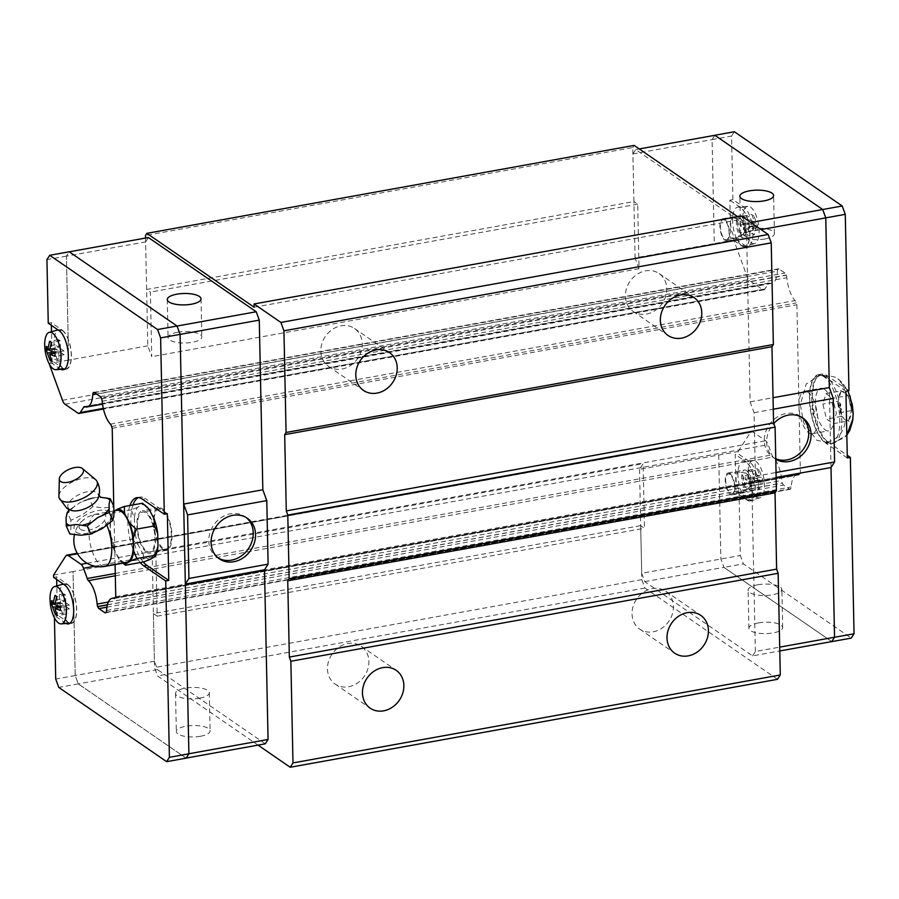 <?xml version="1.0" encoding="UTF-8"?>
<svg xmlns="http://www.w3.org/2000/svg" width="899" height="899" viewBox="0 0 899 899"><rect width="100%" height="100%" fill="white"/><g stroke="black" fill="none" stroke-linecap="round" stroke-linejoin="round"><path stroke-width="0.67" stroke-dasharray="4.5 3.37" d="M98.227 497.956A16.564 7.709 -24.2 0 0 98.362 494.428A16.564 7.709 -24.2 0 0 96.89 492.674A16.564 7.709 -24.2 0 0 77.898 495.147A16.564 7.709 -24.2 0 0 68.155 508.036A16.564 7.709 -24.2 0 0 69.538 509.576A16.564 7.709 -24.2 0 0 70.886 510.272M341.968 369.028A22.969 19.564 124.5 0 0 361.128 351.34A22.969 19.564 124.5 0 0 354.543 328.506A22.969 19.564 124.5 0 0 341.069 325.82A22.969 19.564 124.5 0 0 321.921 343.508A22.969 19.564 124.5 0 0 328.495 366.331A22.969 19.564 124.5 0 0 341.968 369.028M646.538 314.066A22.969 19.564 124.5 0 0 665.687 296.378A22.969 19.564 124.5 0 0 659.102 273.543A22.969 19.564 124.5 0 0 645.628 270.846A22.969 19.564 124.5 0 0 626.479 288.545A22.969 19.564 124.5 0 0 633.065 311.369A22.969 19.564 124.5 0 0 646.538 314.066M348.632 686.757A22.969 19.564 124.5 0 0 367.781 669.07A22.969 19.564 124.5 0 0 361.196 646.246A22.969 19.564 124.5 0 0 347.722 643.549A22.969 19.564 124.5 0 0 328.573 661.237A22.969 19.564 124.5 0 0 335.158 684.072A22.969 19.564 124.5 0 0 348.632 686.757M653.191 631.795A22.969 19.564 124.5 0 0 672.34 614.107A22.969 19.564 124.5 0 0 665.754 591.272A22.969 19.564 124.5 0 0 652.281 588.587A22.969 19.564 124.5 0 0 633.132 606.274A22.969 19.564 124.5 0 0 639.717 629.109A22.969 19.564 124.5 0 0 653.191 631.795M218.221 558.009A24.655 20.992 -55.5 0 1 217.041 557.256A24.655 20.992 -55.5 0 1 209.973 532.747A24.655 20.992 -55.5 0 1 230.526 513.756A24.655 20.992 -55.5 0 1 245 516.644A24.655 20.992 -55.5 0 1 246.124 517.487M199.702 698.175A16.89 5.709 -1.2 0 0 209.298 692.803A16.89 5.709 -1.2 0 0 185.127 688.14A16.89 5.709 -1.2 0 0 175.53 693.511A16.89 5.709 -1.2 0 0 199.702 698.175M200.499 736.27A16.89 5.709 -1.2 0 0 210.096 730.898A16.89 5.709 -1.2 0 0 185.924 726.235A16.89 5.709 -1.2 0 0 176.328 731.606A16.89 5.709 -1.2 0 0 200.499 736.27M177.676 332.27A16.89 5.709 178.8 0 1 201.837 336.934A16.89 5.709 178.8 0 1 192.251 342.305A16.89 5.709 178.8 0 1 168.079 337.642A16.89 5.709 178.8 0 1 177.676 332.27M67.56 584.665A19.924 7.979 79.8 0 1 76.37 606.083A19.924 7.979 79.8 0 1 71.19 623.063A19.924 7.979 79.8 0 1 68.346 622.164A19.924 7.979 79.8 0 1 59.626 601.498A19.924 7.979 79.8 0 1 64.121 583.878A19.924 7.979 79.8 0 1 67.56 584.665M62.245 330.484A19.924 7.979 79.8 0 1 71.043 351.891A19.924 7.979 79.8 0 1 65.874 368.871A19.924 7.979 79.8 0 1 63.031 367.972A19.924 7.979 79.8 0 1 54.3 347.306A19.924 7.979 79.8 0 1 58.795 329.686A19.924 7.979 79.8 0 1 62.245 330.484M95.687 479.706A20.666 9.619 -24.2 0 0 95.215 479.347A20.666 9.619 -24.2 0 0 73.684 481.358A20.666 9.619 -24.2 0 0 58.907 496.27M68.852 510.722L71.133 508.755A24.498 11.406 -24.2 0 0 68.863 511.082M71.133 508.755L80.258 502.485L92.945 497.788A24.498 11.406 -24.2 0 0 84.641 500.406M92.945 497.788L100.519 497.237M80.528 529.365A14.092 6.563 -24.2 0 0 92.912 528.96A14.092 6.563 -24.2 0 0 104.419 520.577C106.104 517.622 106.172 515.599 104.61 514.486L95.272 514.284A14.092 6.563 -24.2 0 0 82.899 520.319A14.092 6.563 -24.2 0 0 80.528 529.365M117.117 510.329A26.498 10.608 -100.2 0 0 110.689 533.354A26.498 10.608 -100.2 0 0 122.343 561.336A26.498 10.608 -100.2 0 0 126.534 562.482M123.41 563.538L119.016 559.257A27.824 11.136 -100.2 0 0 121.489 561.909A27.824 11.136 -100.2 0 0 122.376 562.583A27.824 11.136 -100.2 0 0 123.185 563.089M150.054 559.459A27.824 11.136 79.8 0 1 146.739 558.189A27.824 11.136 79.8 0 1 143.379 554.863L143.761 561.909M142.536 503.204L142.323 504.564A27.824 11.136 79.8 0 1 145.638 505.834A27.824 11.136 79.8 0 1 146.526 506.508M775.758 458.76A24.655 20.992 -55.5 0 1 772.556 457.007A24.655 20.992 -55.5 0 1 765.487 432.498A24.655 20.992 -55.5 0 1 786.052 413.506A24.655 20.992 -55.5 0 1 800.515 416.394A24.655 20.992 -55.5 0 1 801.638 417.237M775.758 459.175A24.655 20.992 -55.5 0 1 774.871 458.602A24.655 20.992 -55.5 0 1 773.781 423.553M764.824 238.977A16.89 5.709 178.8 0 1 740.652 234.313A16.89 5.709 178.8 0 1 750.249 228.942A16.89 5.709 178.8 0 1 774.421 233.605A16.89 5.709 178.8 0 1 764.824 238.977M758.498 622.895A16.89 5.709 -1.2 0 0 748.901 628.266A16.89 5.709 -1.2 0 0 773.073 632.93A16.89 5.709 -1.2 0 0 782.669 627.558A16.89 5.709 -1.2 0 0 758.498 622.895M757.7 584.799A16.89 5.709 -1.2 0 0 748.103 590.171A16.89 5.709 -1.2 0 0 772.275 594.835A16.89 5.709 -1.2 0 0 781.872 589.463A16.89 5.709 -1.2 0 0 757.7 584.799M826.069 376.456A34.78 13.923 -100.2 0 0 820.585 374.962A34.78 13.923 -100.2 0 0 812.145 405.179A34.78 13.923 -100.2 0 0 827.44 441.915A34.78 13.923 -100.2 0 0 832.935 443.421A34.78 13.923 -100.2 0 0 841.374 413.192A34.78 13.923 -100.2 0 0 826.069 376.456A20.059 17.081 -55.5 0 1 837.846 378.816A20.059 17.081 -55.5 0 1 844.554 392.065A14.721 5.888 -100.2 0 0 842.06 391.47L847.116 394.953A14.721 5.888 -100.2 0 0 844.554 392.065M824.068 376.827A34.78 13.923 -100.2 0 0 818.573 375.321A34.78 13.923 -100.2 0 0 810.134 405.55A34.78 13.923 -100.2 0 0 825.439 442.274A34.78 13.923 -100.2 0 0 830.923 443.78A34.78 13.923 -100.2 0 0 839.363 413.551A34.78 13.923 -100.2 0 0 824.068 376.827M845.139 419.777A14.721 5.888 -100.2 0 0 847.645 420.372L842.588 416.889A14.721 5.888 -100.2 0 0 845.139 419.777A20.059 17.081 -55.5 0 1 827.44 441.915M847.105 420.002L849.117 421.44M833.249 423.699L848.465 420.957L851.567 410.562L847.937 395.538L832.721 398.279L836.351 413.304L833.249 423.699L826.518 419.058L822.888 404.033L825.99 393.638L832.721 398.279M848.577 396.021L846.566 394.582M741.585 245.517A19.924 7.979 -100.2 0 0 745.035 246.304A19.924 7.979 -100.2 0 0 749.53 228.683A19.924 7.979 -100.2 0 0 740.798 208.017A19.924 7.979 -100.2 0 0 737.955 207.118A19.924 7.979 -100.2 0 0 732.786 224.098A19.924 7.979 -100.2 0 0 741.585 245.517M751.317 242.865A18.98 7.597 -100.2 0 0 754.598 243.618A18.98 7.597 -100.2 0 0 758.88 226.84A18.98 7.597 -100.2 0 0 750.564 207.152A18.98 7.597 -100.2 0 0 747.856 206.287A18.98 7.597 -100.2 0 0 742.934 222.469A18.98 7.597 -100.2 0 0 751.317 242.865M743.563 235.145L752.485 233.538L754.239 234.74L755.992 226.773L757.576 229.526L757.497 225.705L753.834 215.681L752.081 214.468L754.16 221.75L748.743 219.693L748.822 223.503L754.239 225.57L743.406 227.526L743.563 235.145L745.316 236.347L745.159 228.728L748.653 231.133L748.575 227.323L745.069 224.907L744.911 217.288L743.17 216.086L743.327 223.705L739.832 221.3L739.911 225.11L743.406 227.526M746.912 499.698A19.924 7.979 -100.2 0 0 750.35 500.496A19.924 7.979 -100.2 0 0 754.845 482.875A19.924 7.979 -100.2 0 0 746.125 462.21A19.924 7.979 -100.2 0 0 743.282 461.311A19.924 7.979 -100.2 0 0 738.113 478.29A19.924 7.979 -100.2 0 0 746.912 499.698M756.643 497.057A18.98 7.597 -100.2 0 0 759.913 497.81A18.98 7.597 -100.2 0 0 764.206 481.021A18.98 7.597 -100.2 0 0 755.89 461.333A18.98 7.597 -100.2 0 0 753.182 460.479A18.98 7.597 -100.2 0 0 748.249 476.661A18.98 7.597 -100.2 0 0 756.643 497.057M748.889 489.337L757.812 487.73L759.554 488.932L761.318 480.954L762.891 483.707L762.813 479.897L759.161 469.862L757.408 468.66L759.486 475.942L754.07 473.874L754.149 477.695L759.565 479.751L748.732 481.707L748.889 489.337L750.643 490.539L750.474 482.909L753.98 485.325L753.901 481.504L750.395 479.1L750.238 471.469L748.485 470.267L748.653 477.897L745.147 475.492L745.226 479.302L748.732 481.707M639.526 469.323L640.706 525.645L644.482 528.252L643.122 463.693L639.526 469.323L718.706 455.029L720.886 558.987L723.931 567.348L831.766 641.583L723.92 567.37L743.406 563.853L851.263 638.11M718.706 455.029L720.874 559.009L723.92 567.37M714.885 135.288L712.098 139.637L714.278 243.595L635.087 257.889L639.043 268.711L637.683 204.152L633.907 201.556L635.087 257.889M714.84 135.3L712.087 139.592L714.267 243.55L733.753 240.033L733.708 237.752L744.642 245.281A20.261 8.113 -100.2 0 0 747.833 246.157A20.261 8.113 -100.2 0 0 752.755 228.548A20.261 8.113 -100.2 0 0 743.844 207.152L732.91 199.623L729.864 200.174L730.662 238.302L733.708 237.752M745.147 475.492L754.07 473.874M745.226 479.302L754.149 477.695M753.98 485.325L762.891 483.707M753.901 481.504L762.813 479.897M750.474 482.909L761.318 480.954M761.239 477.144L750.395 479.1M748.653 477.897L759.486 475.942M759.565 479.751L757.812 487.73M750.238 471.469L759.161 469.862M748.485 470.267L757.408 468.66M750.643 490.539L759.554 488.932M739.832 221.3L748.743 219.693M739.911 225.11L748.822 223.503M748.653 231.133L757.576 229.526M748.575 227.323L757.497 225.705M745.159 228.728L755.992 226.773M755.913 222.952L745.069 224.907M743.327 223.705L754.16 221.75M754.239 225.57L752.485 233.538M744.911 217.288L753.834 215.681M743.17 216.086L752.081 214.468M745.316 236.347L754.239 234.74M749.159 461.344L738.236 453.815L735.191 454.366L735.989 492.495L739.034 491.944L749.968 499.473A20.261 8.113 -100.2 0 0 753.16 500.35A20.261 8.113 -100.2 0 0 758.082 482.741A20.261 8.113 -100.2 0 0 749.159 461.344L746.114 461.895L735.191 454.366M749.968 499.473L746.923 500.024L735.989 492.495M744.642 245.281L741.596 245.832L730.662 238.302M741.596 245.832A20.261 8.113 -100.2 0 0 744.788 246.708A20.261 8.113 -100.2 0 0 749.71 229.099A20.261 8.113 -100.2 0 0 740.798 207.703L729.864 200.174M712.087 139.592L731.572 136.075L732.91 199.623M746.923 500.024A20.261 8.113 -100.2 0 0 750.114 500.889A20.261 8.113 -100.2 0 0 755.036 483.291A20.261 8.113 -100.2 0 0 746.114 461.895M825.99 393.638L841.206 390.896L838.509 399.999L838.104 401.291L822.888 404.033M838.104 401.291L841.734 416.316L826.518 419.058M840.981 415.844L843.116 417.26M842.588 391.84L840.453 390.424M851.567 410.562L836.351 413.304M838.565 403.157A14.721 5.888 -100.2 0 0 841.295 414.45M840.835 392.189A14.721 5.888 -100.2 0 0 838.509 399.999M845.914 391.234L824.046 376.187A35.454 14.193 -100.2 0 0 818.45 374.658A35.454 14.193 -100.2 0 0 809.853 405.471A35.454 14.193 -100.2 0 0 825.451 442.915L828.496 442.364L847.251 455.276M848.959 390.694L827.091 375.636A35.454 14.193 -100.2 0 0 821.495 374.108A35.454 14.193 -100.2 0 0 812.898 404.921A35.454 14.193 -100.2 0 0 828.496 442.364M847.308 457.962L825.451 442.915M831.002 467.536L829.327 387.593M718.694 455.051L738.18 451.534L738.236 453.815M738.18 451.534L750.395 432.453A8.102 3.248 79.8 0 1 751.542 431.565A8.102 3.248 79.8 0 1 752.823 431.913L765.656 440.757A8.102 3.248 79.8 0 1 768.184 444.69L771.915 454.939A4.057 1.618 -100.2 0 0 773.084 457.074A22.284 8.923 79.8 0 1 781.782 480.516A4.057 1.618 -100.2 0 0 782.321 482.988L782.366 483.089A4.057 1.618 -100.2 0 0 783.625 485.067L789.502 489.112A4.057 1.618 -100.2 0 0 790.142 489.281A4.057 1.618 -100.2 0 0 790.715 488.842L790.783 488.73A4.057 1.618 -100.2 0 0 791.232 486.955A22.284 8.923 79.8 0 1 796.851 474.739A22.284 8.923 79.8 0 1 798.705 474.874A4.057 1.618 -100.2 0 0 799.054 474.897A4.057 1.618 -100.2 0 0 799.818 474.065L800.402 473.144L796.885 304.727L796.233 302.952A4.057 1.618 -100.2 0 0 795.064 300.569A22.284 8.923 79.8 0 1 786.85 277.69A4.057 1.618 -100.2 0 0 786.31 275.24L786.232 275.015A4.057 1.618 -100.2 0 0 784.973 273.049L779.096 269.003A4.057 1.618 -100.2 0 0 778.455 268.823A4.057 1.618 -100.2 0 0 777.882 269.273L777.849 269.329A4.057 1.618 -100.2 0 0 777.399 271.116A22.284 8.923 79.8 0 1 771.78 283.387A22.284 8.923 79.8 0 1 769.432 283.073A4.057 1.618 -100.2 0 0 769.005 283.016A4.057 1.618 -100.2 0 0 768.33 283.657L764.914 288.984A8.102 3.248 79.8 0 1 763.768 289.86A8.102 3.248 79.8 0 1 762.487 289.512L749.654 280.679A8.102 3.248 79.8 0 1 747.136 276.735L733.753 240.033M734.359 131.737L731.572 136.075M739.034 491.944L740.36 555.492L743.406 563.853M265.284 743.81L157.449 669.575L154.403 661.215L152.223 557.268L155.83 551.638L157.179 616.186L153.403 613.59L640.684 525.634L641.695 573.281L740.36 555.492M115.263 573.45L771.915 454.939M115.162 597.621L799.818 474.065M111.577 426.508L796.233 302.952M85.506 406.876L768.33 283.657M776.152 477.459L751.8 481.853L755.407 476.223L754.07 412.675L750.126 401.842L746.575 232.178L743.529 223.817L635.694 149.582L632.918 153.931L633.907 201.556L146.604 289.489L150.391 292.096L151.74 356.656L147.796 345.823L145.616 241.876L66.436 256.159L69.212 251.81L177.047 326.045L180.092 334.406L183.666 504.125M632.918 153.931L712.098 139.637M755.407 476.223L776.039 472.503M750.126 401.842L773.039 397.718M754.07 412.675L773.275 409.214M746.575 232.178L761.026 229.571M641.695 573.281L644.752 581.642L752.575 655.877L779.781 650.966M644.752 581.642L723.931 567.348M752.575 655.877L755.362 651.528L779.703 647.134M755.362 651.528L751.8 481.853M743.529 223.817L750.766 222.502M635.694 149.582L639.268 148.942M147.796 345.823L68.605 360.117L66.436 256.159M68.605 360.117L66.414 256.125L69.201 251.776M185.318 584.08L188.88 753.755L186.093 758.104L78.269 683.869L75.213 675.509L73.044 571.55L152.223 557.268M186.104 758.149L78.247 683.892L75.201 675.531L73.044 571.55M155.426 555.784A27.824 11.136 79.8 0 1 154.909 556.616M137.468 507.407L131.187 509.857L134.4 517.712A27.824 11.136 79.8 0 1 137.468 507.407L142.323 504.564M131.793 539.209L138.266 545.154A27.824 11.136 79.8 0 1 134.659 530.253L131.793 539.209L113.51 542.502L110.296 534.658A27.824 11.136 -100.2 0 0 113.892 549.559L113.51 542.502M119.016 559.257L113.892 549.559M143.379 554.863L138.266 545.154M131.187 509.857L112.892 513.16L113.105 511.801L114.96 510.722M112.892 513.16L113.105 511.801A27.824 11.136 -100.2 0 0 112.589 512.632A27.824 11.136 -100.2 0 0 110.026 522.105L112.892 513.16M134.659 530.253L134.4 517.712M110.296 534.658L110.026 522.105M115.083 564.55L113.87 506.71L103.958 507.969L92.9 506.665L82.461 514.745L70.886 520.274L70.931 528.376L69.841 533.95M70.886 520.285L67.29 512.284M92.9 506.676L89.304 498.675M60.424 348.475L63.919 350.88L63.998 354.689L60.503 352.284L60.66 359.915L58.918 358.701L58.75 351.082L55.255 348.677L55.176 344.856L58.671 347.272L58.514 339.642L60.267 340.845L60.424 348.475L49.58 350.43M55.255 348.677L49.726 349.666M55.176 344.856L46.254 346.463M63.919 350.88L54.996 352.487M63.998 354.689L55.075 356.307M49.883 348.857L58.671 347.272M54.985 353.285L60.503 352.284M58.75 351.082L53.67 351.992M58.514 339.642L49.591 341.249M60.66 359.915L51.737 361.522M58.918 358.701L51.31 360.083M60.267 340.845L51.344 342.452M65.751 602.656L69.245 605.072L69.324 608.881L65.829 606.477L65.987 614.096L64.234 612.893L64.076 605.263L60.581 602.858L60.503 599.049L63.998 601.453L63.84 593.834L65.582 595.037L65.751 602.656L54.906 604.611M60.581 602.858L55.041 603.858M60.503 599.049L51.58 600.656M69.245 605.072L60.323 606.679M69.324 608.881L60.402 610.488M55.21 603.038L63.998 601.453M60.312 607.466L65.829 606.477M64.076 605.263L58.997 606.184M63.84 593.834L54.918 595.441M65.987 614.096L57.064 615.703M64.234 612.893L56.626 614.264M65.582 595.037L56.671 596.644M60.761 369.298A20.261 8.113 79.8 0 1 59.986 368.837L49.052 361.319L52.097 360.769L51.49 331.742M64.391 368.995A20.261 8.113 79.8 0 1 63.031 368.287L52.097 360.769M59.188 330.708L62.233 330.158L51.299 322.64L48.254 323.191M62.233 330.158A20.261 8.113 79.8 0 1 71.145 351.554A20.261 8.113 79.8 0 1 66.234 369.163A20.261 8.113 79.8 0 1 64.638 369.073M51.355 325.326L51.299 322.64M64.514 584.901L67.56 584.35L56.626 576.821L53.58 577.372M66.088 623.49A20.261 8.113 79.8 0 1 65.312 623.029L54.378 615.5L57.424 614.95L56.817 585.923M69.717 623.187A20.261 8.113 79.8 0 1 68.358 622.479L57.424 614.95M56.682 579.507L56.626 576.821M53.535 575.09L73.021 571.573M75.201 675.531L55.716 679.048M54.423 617.793L54.378 615.5M67.56 584.35A20.261 8.113 79.8 0 1 76.471 605.746A20.261 8.113 79.8 0 1 71.56 623.355A20.261 8.113 79.8 0 1 69.965 623.265M167.349 513.7L145.492 498.653L142.447 499.192M140.255 562.538A35.454 14.193 79.8 0 1 129.95 505.474M143.301 561.999A35.454 14.193 79.8 0 1 132.996 504.923M138.401 497.597A35.454 14.193 79.8 0 1 139.896 497.113A35.454 14.193 79.8 0 1 145.492 498.653M68.594 360.072L49.108 363.589L49.052 361.319M66.414 256.125L46.928 259.642M78.247 683.892L58.761 687.409M154.403 661.215L75.213 675.509M157.449 669.575L78.269 683.869M145.616 241.876L148.402 237.527M639.043 268.711L151.74 356.656M112.229 428.284L796.885 304.727M115.757 596.7L800.402 473.144M155.83 551.638L643.122 463.693M153.403 613.59L154.527 667.597L157.572 675.958L258.035 745.125M146.604 289.489L145.526 238.044M157.179 616.186L644.482 528.252M637.683 204.152L150.391 292.096M633.907 201.556L632.761 147.537L145.469 235.471M777.5 679.329L644.864 588.013L641.819 579.653L640.684 525.634M641.819 579.653L154.527 667.597M632.761 147.537L634.132 145.402M737.686 216.693L741.428 219.277L741.36 216.03M254.136 307.222L741.428 219.277M644.864 588.013L157.572 675.958M162.236 509.98A20.261 8.113 79.8 0 1 171.147 531.376A20.261 8.113 79.8 0 1 166.236 548.986A20.261 8.113 79.8 0 1 163.034 548.109A20.261 8.113 79.8 0 1 154.122 526.713A20.261 8.113 79.8 0 1 159.033 509.104A20.261 8.113 79.8 0 1 162.236 509.98M146.593 551.076A20.261 8.113 -100.2 0 0 149.785 551.952A20.261 8.113 -100.2 0 0 154.707 534.343A20.261 8.113 -100.2 0 0 145.784 512.947A20.261 8.113 -100.2 0 0 142.593 512.07A20.261 8.113 -100.2 0 0 137.671 529.68A20.261 8.113 -100.2 0 0 146.593 551.076M163.056 549.379A21.61 8.653 -100.2 0 0 166.472 550.312A21.61 8.653 -100.2 0 0 171.72 531.534A21.61 8.653 -100.2 0 0 162.213 508.71A21.61 8.653 -100.2 0 0 158.797 507.766A21.61 8.653 -100.2 0 0 153.549 526.556A21.61 8.653 -100.2 0 0 163.056 549.379M146.616 552.346A21.61 8.653 -100.2 0 0 150.032 553.278A21.61 8.653 -100.2 0 0 155.269 534.5A21.61 8.653 -100.2 0 0 145.762 511.677A21.61 8.653 -100.2 0 0 142.345 510.744A21.61 8.653 -100.2 0 0 137.109 529.522A21.61 8.653 -100.2 0 0 146.616 552.346M734.899 218.333A10.136 4.057 -100.2 0 0 733.854 217.884A10.136 4.057 -100.2 0 0 733.303 217.895A10.136 4.057 -100.2 0 0 730.842 226.694A10.136 4.057 -100.2 0 0 735.303 237.392A10.136 4.057 -100.2 0 0 736.899 237.83A10.136 4.057 -100.2 0 0 737.416 237.651A10.136 4.057 -100.2 0 0 739.281 228.357A10.136 4.057 -100.2 0 0 734.899 218.333M724.549 220.199A10.136 4.057 -100.2 0 0 722.953 219.761A10.136 4.057 -100.2 0 0 720.492 228.571A10.136 4.057 -100.2 0 0 724.942 239.269A10.136 4.057 -100.2 0 0 726.549 239.707A10.136 4.057 -100.2 0 0 728.999 230.897A10.136 4.057 -100.2 0 0 724.549 220.199M741.349 234.347A8.057 3.225 -100.2 0 0 743.035 234.549A8.057 3.225 -100.2 0 0 744.518 227.166A8.057 3.225 -100.2 0 0 741.034 219.187A8.057 3.225 -100.2 0 0 740.203 218.828A8.057 3.225 -100.2 0 0 737.764 225.312A8.057 3.225 -100.2 0 0 741.349 234.347M724.527 219.244A11.148 4.461 79.8 0 1 729.426 231.021A11.148 4.461 79.8 0 1 726.729 240.696A11.148 4.461 79.8 0 1 724.965 240.224A11.148 4.461 79.8 0 1 720.065 228.447A11.148 4.461 79.8 0 1 722.774 218.772A11.148 4.461 79.8 0 1 724.527 219.244M740.978 216.277A11.148 4.461 79.8 0 1 745.878 228.054A11.148 4.461 79.8 0 1 743.17 237.729A11.148 4.461 79.8 0 1 741.417 237.246A11.148 4.461 79.8 0 1 736.506 225.48A11.148 4.461 79.8 0 1 739.214 215.794A11.148 4.461 79.8 0 1 740.978 216.277M729.853 473.436A11.148 4.461 79.8 0 1 734.753 485.202A11.148 4.461 79.8 0 1 732.056 494.888A11.148 4.461 79.8 0 1 730.291 494.405A11.148 4.461 79.8 0 1 725.392 482.639A11.148 4.461 79.8 0 1 728.089 472.953A11.148 4.461 79.8 0 1 729.853 473.436M746.294 470.469A11.148 4.461 79.8 0 1 751.204 482.235A11.148 4.461 79.8 0 1 748.496 491.922A11.148 4.461 79.8 0 1 746.743 491.438A11.148 4.461 79.8 0 1 741.832 479.673A11.148 4.461 79.8 0 1 744.541 469.986A11.148 4.461 79.8 0 1 746.294 470.469M740.63 491.584A10.136 4.057 -100.2 0 0 742.226 492.023A10.136 4.057 -100.2 0 0 742.743 491.843A10.136 4.057 -100.2 0 0 744.608 482.549A10.136 4.057 -100.2 0 0 740.225 472.526A10.136 4.057 -100.2 0 0 739.18 472.076A10.136 4.057 -100.2 0 0 738.63 472.087A10.136 4.057 -100.2 0 0 736.169 480.886A10.136 4.057 -100.2 0 0 740.63 491.584M746.676 488.539A8.057 3.225 -100.2 0 0 748.361 488.741A8.057 3.225 -100.2 0 0 749.845 481.347A8.057 3.225 -100.2 0 0 746.361 473.368A8.057 3.225 -100.2 0 0 745.529 473.02A8.057 3.225 -100.2 0 0 743.08 479.504A8.057 3.225 -100.2 0 0 746.676 488.539M729.876 474.391A10.136 4.057 -100.2 0 0 728.269 473.953A10.136 4.057 -100.2 0 0 725.819 482.752A10.136 4.057 -100.2 0 0 730.269 493.45A10.136 4.057 -100.2 0 0 731.876 493.888A10.136 4.057 -100.2 0 0 734.326 485.089A10.136 4.057 -100.2 0 0 729.876 474.391M807.875 392.178A21.61 8.653 79.8 0 1 817.382 415.001A21.61 8.653 79.8 0 1 812.145 433.79A21.61 8.653 79.8 0 1 808.729 432.857A21.61 8.653 79.8 0 1 799.222 410.034A21.61 8.653 79.8 0 1 804.459 391.245A21.61 8.653 79.8 0 1 807.875 392.178M824.327 389.211A21.61 8.653 79.8 0 1 833.834 412.034A21.61 8.653 79.8 0 1 828.586 430.823A21.61 8.653 79.8 0 1 825.17 429.891A21.61 8.653 79.8 0 1 815.663 407.067A21.61 8.653 79.8 0 1 820.911 388.278A21.61 8.653 79.8 0 1 824.327 389.211M76.067 532.129A20.003 9.316 -24.2 0 0 101.205 527.87A20.003 9.316 -24.2 0 0 109.094 511.711A20.003 9.316 -24.2 0 0 83.944 515.981A20.003 9.316 -24.2 0 0 76.067 532.129M95.272 514.284A26.498 10.608 -100.2 0 0 89.237 537.669A26.498 10.608 -100.2 0 0 100.845 565.224A26.498 10.608 -100.2 0 0 105.026 566.37M106.947 525.466A26.498 10.608 -100.2 0 0 104.419 520.577M848.87 419.653A14.721 5.888 -100.2 0 0 851.196 411.854M851.128 408.685A14.721 5.888 -100.2 0 0 848.398 397.403M740.798 207.703L743.844 207.152M827.091 375.636L824.046 376.187M77.516 553.795L752.823 431.913M65.751 556.009L750.395 432.453M94.822 566.213L768.184 444.69M87.046 563.223L765.656 440.757M115.319 575.787L773.084 457.074M108.33 602.049L781.782 480.516M107.397 604.791L782.321 482.988M107.363 604.915L782.366 483.089M106.914 607.185L783.625 485.067M106.026 612.455L789.502 489.112M106.06 612.399L790.715 488.842M106.138 612.286L790.783 488.73M106.576 610.511L791.232 486.955M114.701 598.318L798.705 474.874M110.408 424.126L795.064 300.569M102.194 401.246L786.85 277.69M101.666 398.796L786.31 275.24M101.576 398.572L786.232 275.015M100.317 396.605L784.973 273.049M94.44 392.56L779.096 269.003M94.496 392.593L777.882 269.273M94.552 392.638L777.849 269.329M96.519 393.998L777.399 271.116M84.787 406.64L769.432 283.073M77.842 413.068L762.487 289.512M103.295 408.382L764.914 288.984M62.481 400.302L747.136 276.735M65.009 404.235L749.654 280.679M63.031 368.287L59.986 368.837M68.358 622.479L65.312 623.029M98.362 494.428L98.969 495.596M68.155 508.036L68.627 509.25M354.543 328.506L389.525 352.588M659.102 273.543L694.084 297.625M361.196 646.246L396.178 670.328M665.754 591.272L700.737 615.354M245 516.644L247.315 518.24M209.298 692.803L210.096 730.898M201.039 298.839L201.837 336.934M70.111 623.153L71.19 623.063M64.784 368.961L65.874 368.871M74.718 505.946L68.706 512.104M82.697 501.282C95.721 497.158 101.834 495.911 101.048 497.552M121.489 561.909L122.938 563.134M772.556 457.007L774.871 458.602M740.652 234.313L739.855 196.218M748.901 628.266L748.103 590.171M830.923 443.78L844.419 437.622L846.836 435.015L832.822 443.443L816.944 440.386L803.616 422.744L800.335 404.685L806.201 383.997L820.585 374.962L818.573 375.321M837.846 378.816L842.509 382.907L847.869 390.885L837.846 378.816M754.598 243.618L745.035 246.304M759.913 497.81L750.35 500.496M753.182 460.479L743.282 461.311M747.856 206.287L737.955 207.118M744.788 246.708L747.833 246.157M750.114 500.889L753.16 500.35M848.15 391.447L849.948 395.751M853.185 413.945L852.96 418.732M839.048 406.966L841.576 409.641L840.486 403.584L839.048 406.966M814.472 411.405L811.943 408.73L813.033 414.799L814.472 411.405M818.45 374.658L821.495 374.108M782.669 627.558L781.872 589.463M774.421 233.605L773.612 195.51M800.515 416.394L802.829 417.99M751.542 431.565L77.213 553.267M790.142 489.281L105.486 612.837M796.851 474.739L115.106 597.779M799.054 474.897L114.398 598.464M778.455 268.823L93.799 392.391M771.78 283.387L102.531 404.168M769.005 283.016L84.36 406.584M763.768 289.86L103.452 409.034M114.083 510.879L96.35 514.071M82.899 520.319A26.498 26.498 0 0 0 74.381 534.871M87.608 499.203L90.361 498.327M58.019 329.911L58.795 329.686M63.346 584.092L64.121 583.878M71.56 623.355L68.515 623.906M66.234 369.163L63.188 369.714M139.896 497.113L136.85 497.664M167.281 299.547L168.079 337.642M175.53 693.511L176.328 731.606M217.041 557.256L219.356 558.852M639.717 629.109L674.699 653.191M335.158 684.072L370.141 708.154M633.065 311.369L668.036 335.451M328.495 366.331L363.477 390.413M166.236 548.986L149.785 551.952M166.472 550.312L150.032 553.278M158.797 507.766L142.345 510.744M159.033 509.104L142.593 512.07M733.303 217.895L722.953 219.761M743.035 234.549L737.416 237.651M726.729 240.696L743.17 237.729M722.774 218.772L739.214 215.794M740.203 218.828L733.854 217.884M736.899 237.83L726.549 239.707M732.056 494.888L748.496 491.922M748.361 488.741L742.743 491.843M738.63 472.087L728.269 473.953M742.226 492.023L731.876 493.888M745.529 473.02L739.18 472.076M728.089 472.953L744.541 469.986M812.145 433.79L828.586 430.823M804.459 391.245L820.911 388.278"/><path stroke-width="1.35" d="M59.323 478.92L58.907 496.27A20.666 9.619 -24.2 0 0 59.12 497.877L66.638 508.059L70.886 510.272A16.564 7.709 -24.2 0 0 86.383 508.16A16.564 7.709 -24.2 0 0 98.227 497.956C100.351 492.079 99.856 486.404 96.744 480.931A20.666 9.619 -24.2 0 0 95.687 479.706L82.416 468.525A12.979 6.046 -24.2 0 0 82.124 468.3A12.979 6.046 -24.2 0 0 68.605 469.559A12.979 6.046 -24.2 0 0 59.323 478.92A12.979 6.046 -24.2 0 0 60.705 481.549A12.979 6.046 -24.2 0 0 76.718 478.953A12.979 6.046 -24.2 0 0 82.416 468.525M376.052 349.902A22.969 19.564 -55.5 0 1 389.525 352.588A22.969 19.564 -55.5 0 1 396.111 375.422A22.969 19.564 -55.5 0 1 376.951 393.11A22.969 19.564 -55.5 0 1 363.477 390.413A22.969 19.564 -55.5 0 1 356.892 367.59A22.969 19.564 -55.5 0 1 376.052 349.902M680.61 294.928A22.969 19.564 -55.5 0 1 694.084 297.625A22.969 19.564 -55.5 0 1 700.669 320.46A22.969 19.564 -55.5 0 1 681.509 338.148A22.969 19.564 -55.5 0 1 668.036 335.451A22.969 19.564 -55.5 0 1 661.462 312.627A22.969 19.564 -55.5 0 1 680.61 294.928M382.704 667.631A22.969 19.564 -55.5 0 1 396.178 670.328A22.969 19.564 -55.5 0 1 402.763 693.151A22.969 19.564 -55.5 0 1 383.615 710.839A22.969 19.564 -55.5 0 1 370.141 708.154A22.969 19.564 -55.5 0 1 363.556 685.319A22.969 19.564 -55.5 0 1 382.704 667.631M687.263 612.669A22.969 19.564 -55.5 0 1 700.737 615.354A22.969 19.564 -55.5 0 1 707.322 638.189A22.969 19.564 -55.5 0 1 688.173 655.877A22.969 19.564 -55.5 0 1 674.699 653.191A22.969 19.564 -55.5 0 1 668.114 630.356A22.969 19.564 -55.5 0 1 687.263 612.669M246.124 517.487A24.655 20.992 -55.5 0 1 251.81 541.928A24.655 20.992 -55.5 0 1 231.504 560.144A24.655 20.992 -55.5 0 1 218.221 558.009M232.852 515.352A24.655 20.992 -55.5 0 1 247.315 518.24A24.655 20.992 -55.5 0 1 254.383 542.749A24.655 20.992 -55.5 0 1 233.819 561.74A24.655 20.992 -55.5 0 1 219.356 558.852A24.655 20.992 -55.5 0 1 212.288 534.343A24.655 20.992 -55.5 0 1 232.852 515.352M176.878 294.175A16.89 5.709 178.8 0 1 201.039 298.839A16.89 5.709 178.8 0 1 191.453 304.21A16.89 5.709 178.8 0 1 167.281 299.547A16.89 5.709 178.8 0 1 176.878 294.175M57.839 587.317A18.98 7.597 79.8 0 1 66.223 607.713A18.98 7.597 79.8 0 1 61.289 623.884A18.98 7.597 79.8 0 1 58.581 623.029A18.98 7.597 79.8 0 1 50.277 603.341A18.98 7.597 79.8 0 1 54.558 586.564A18.98 7.597 79.8 0 1 57.839 587.317M53.165 603.409L54.918 595.441L56.671 596.644L54.906 604.611L60.323 606.679L60.402 610.488L54.985 608.432L57.064 615.703L55.322 614.5L51.659 604.465L51.58 600.656L53.165 603.409L55.21 603.038M52.513 333.124A18.98 7.597 79.8 0 1 60.896 353.521A18.98 7.597 79.8 0 1 55.974 369.703A18.98 7.597 79.8 0 1 53.266 368.837A18.98 7.597 79.8 0 1 44.95 349.16A18.98 7.597 79.8 0 1 49.231 332.372A18.98 7.597 79.8 0 1 52.513 333.124M47.838 349.228L49.591 341.249L51.344 342.452L49.58 350.43L54.996 352.487L55.075 356.307L49.67 354.24L51.737 361.522L49.996 360.319L46.332 350.284L46.254 346.463L47.838 349.228L49.883 348.857M59.12 497.877A20.666 9.619 -24.2 0 0 61.098 500.44A20.666 9.619 -24.2 0 0 85.158 497.147A20.666 9.619 -24.2 0 0 96.744 480.931M66.245 525.96L69.841 533.95L80.899 535.242L90.821 534.006L87.225 526.005L76.055 524.477L66.256 525.96L66.088 517.622L67.29 512.295M90.821 534.006L102.396 528.466L112.836 520.397L113.926 514.824L112.229 428.284L111.577 426.508A4.057 1.618 79.8 0 0 110.408 424.126A22.284 8.923 -100.2 0 1 102.194 401.246A4.057 1.618 79.8 0 0 101.666 398.796L101.576 398.572A4.057 1.618 79.8 0 0 100.317 396.605L94.44 392.56A4.057 1.618 79.8 0 0 93.799 392.391A4.057 1.618 79.8 0 0 93.226 392.829L93.193 392.885A4.057 1.618 79.8 0 0 92.743 394.672A22.284 8.923 -100.2 0 1 87.124 406.944A22.284 8.923 -100.2 0 1 84.787 406.64A4.057 1.618 79.8 0 0 84.36 406.584A4.057 1.618 79.8 0 0 83.674 407.213L80.269 412.54A8.102 3.248 -100.2 0 1 79.123 413.416A8.102 3.248 -100.2 0 1 77.842 413.068L65.009 404.235A8.102 3.248 -100.2 0 1 62.481 400.302L49.119 363.634M68.863 511.082A24.498 11.406 -24.2 0 0 66.683 514.026M100.519 497.237L110.274 498.743L109.082 504.069L109.24 512.396L112.836 520.397M74.381 534.871A26.498 26.498 0 0 0 105.026 566.37L126.534 562.482A26.498 10.608 -100.2 0 0 132.962 539.456A26.498 10.608 -100.2 0 0 121.298 511.475A26.498 10.608 -100.2 0 0 117.117 510.329L114.083 510.879M154.909 556.616L155.122 555.256L154.909 556.616L150.054 559.459L143.761 561.909L125.478 565.213L122.938 563.134M117.96 508.958L124.242 506.508L124.635 513.554A27.824 11.136 -100.2 0 0 121.275 510.227A27.824 11.136 -100.2 0 0 117.96 508.958L114.96 510.722M144.593 504.878L146.526 506.508A27.824 11.136 79.8 0 1 148.998 509.16L142.536 503.204L124.242 506.508M801.638 417.237A24.655 20.992 -55.5 0 1 807.324 441.679A24.655 20.992 -55.5 0 1 787.018 459.895A24.655 20.992 -55.5 0 1 775.758 458.76M773.781 423.553A24.655 20.992 -55.5 0 1 788.367 415.102A24.655 20.992 -55.5 0 1 802.829 417.99A24.655 20.992 -55.5 0 1 809.898 442.499A24.655 20.992 -55.5 0 1 789.333 461.49A24.655 20.992 -55.5 0 1 775.758 459.175M764.026 200.882A16.89 5.709 178.8 0 1 739.855 196.218A16.89 5.709 178.8 0 1 749.451 190.846A16.89 5.709 178.8 0 1 773.612 195.51A16.89 5.709 178.8 0 1 764.026 200.882M779.781 650.966L831.766 641.583L834.542 637.234L831.002 467.536L776.152 477.459M831.721 641.583L834.553 637.279L831.002 467.536L834.587 461.929L833.261 398.381L829.327 387.593L825.754 217.884L822.709 209.523L714.885 135.288L639.268 148.942M773.039 397.718L829.316 387.559L825.776 217.861L822.72 209.501L714.84 135.3M847.251 455.276L850.353 457.411L847.308 457.962L845.914 391.234L848.959 390.694L845.262 214.344L842.217 205.983L734.359 131.737L714.862 135.255M825.776 217.861L845.262 214.344M834.553 637.279L854.05 633.761L850.353 457.411M831.777 641.628L851.263 638.11L854.05 633.761M750.766 222.502L842.217 205.983M776.039 472.503L834.587 461.929M773.275 409.214L833.261 398.381M761.026 229.571L825.754 217.884M779.703 647.134L834.542 637.234M60.761 369.298A20.261 8.113 79.8 0 0 63.188 369.714A20.261 8.113 79.8 0 0 68.099 352.105A20.261 8.113 79.8 0 0 59.188 330.708L48.254 323.191L46.928 259.642L49.703 255.294L69.201 251.776L177.058 326.022L180.103 334.383L188.891 753.8L186.104 758.149L166.618 761.667L58.761 687.409L55.716 679.048L54.423 617.793M136.828 558.56L130.546 561.01A27.824 11.136 -100.2 0 0 133.614 550.705L136.828 558.56L155.122 555.256L157.977 546.311A27.824 11.136 79.8 0 1 155.426 555.784L155.134 556.301M154.504 525.915L154.111 518.858A27.824 11.136 79.8 0 1 157.718 533.759L154.504 525.915L136.21 529.208L133.355 538.164A27.824 11.136 -100.2 0 0 129.748 523.263L136.21 529.208M123.185 563.089A27.824 11.136 -100.2 0 0 125.691 563.853L125.478 565.213M130.546 561.01L125.691 563.853M133.355 538.164L133.614 550.705M124.635 513.554L129.748 523.263M157.718 533.759L157.977 546.311M148.998 509.16L154.111 518.858M67.29 512.284L68.852 510.722M109.24 512.408L97.553 517.7L87.225 526.016M113.881 506.733L110.285 498.743M82.764 525.106A24.498 11.406 -24.2 0 0 91.069 522.488M104.576 514.127A24.498 11.406 -24.2 0 0 109.037 508.868M49.726 349.666L46.332 350.284M49.67 354.24L54.985 353.285M53.67 351.992L47.917 353.037M51.31 360.083L49.996 360.319M55.041 603.858L51.659 604.465M54.985 608.432L60.312 607.466M58.997 606.184L53.243 607.218M56.626 614.264L55.322 614.5M51.49 331.742L51.355 325.326M115.083 564.55L115.757 596.7L115.162 597.621A4.057 1.618 79.8 0 1 114.398 598.464A4.057 1.618 79.8 0 1 114.061 598.442A22.284 8.923 -100.2 0 0 112.195 598.307A22.284 8.923 -100.2 0 0 106.576 610.511A4.057 1.618 79.8 0 1 106.138 612.286L106.06 612.399A4.057 1.618 79.8 0 1 105.486 612.837A4.057 1.618 79.8 0 1 104.846 612.669L98.969 608.623A4.057 1.618 79.8 0 1 97.71 606.656L97.665 606.544A4.057 1.618 79.8 0 1 97.137 604.072A22.284 8.923 -100.2 0 0 88.428 580.642A4.057 1.618 79.8 0 1 87.259 578.495L83.528 568.247A8.102 3.248 -100.2 0 0 81.011 564.314L68.178 555.481A8.102 3.248 -100.2 0 0 66.897 555.121A8.102 3.248 -100.2 0 0 65.751 556.009L53.535 575.09L53.58 577.372L64.514 584.901A20.261 8.113 79.8 0 1 73.426 606.297A20.261 8.113 79.8 0 1 68.515 623.906A20.261 8.113 79.8 0 1 66.088 623.49M56.817 585.923L56.682 579.507M129.95 505.474A35.454 14.193 79.8 0 1 136.85 497.664A35.454 14.193 79.8 0 1 142.447 499.192L164.303 514.25L167.349 513.7L168.754 580.428L165.708 580.968L143.84 565.921A35.454 14.193 79.8 0 1 140.255 562.538M168.754 580.428L146.885 565.37A35.454 14.193 79.8 0 1 143.301 561.999M165.708 580.968L169.394 757.318L166.618 761.667M188.891 753.8L169.394 757.318M180.103 334.383L160.618 337.9L164.303 514.25M132.996 504.923A35.454 14.193 79.8 0 1 138.401 497.597M49.703 255.294L157.561 329.54L160.618 337.9M177.058 326.022L157.561 329.54M183.654 504.081L262.834 489.786L266.778 500.619L187.588 514.913L188.925 578.45L185.34 584.069L264.508 569.797L268.059 739.461L188.891 753.755M183.666 504.125L187.588 514.913M266.778 500.619L268.104 564.167L264.508 569.797M268.104 564.167L188.925 578.45M69.245 251.81L148.402 237.527L256.226 311.762L177.058 326.045M256.226 311.762L259.272 320.123L180.103 334.406M259.272 320.123L262.834 489.786M268.059 739.461L265.284 743.81L186.138 758.093M85.506 406.876L83.674 407.213M115.263 573.45L87.259 578.495M768.184 234.493L280.893 322.438L254.069 303.974L741.36 216.03L768.184 234.493L771.23 242.854L773.365 344.531L771.971 346.711L773.567 422.968L775.095 427.149L776.421 490.697L775.028 492.866L776.635 569.123L778.152 573.304L290.86 661.248L292.984 762.925L290.208 767.263L258.035 745.125M290.86 661.248L289.332 657.068L287.736 580.81L289.13 578.63L287.792 515.082L286.275 510.902L284.68 434.644L286.062 432.475L773.365 344.531M280.893 322.438L283.938 330.798L286.062 432.475M254.069 303.974L254.136 307.222L146.829 233.347L634.132 145.402L737.686 216.693M145.526 238.044L145.469 235.471L146.829 233.347M778.152 573.304L780.287 674.98L777.5 679.329L290.208 767.263M775.095 427.149L287.792 515.082M286.275 510.902L773.567 422.968M776.421 490.697L289.13 578.63M775.028 492.866L287.736 580.81M771.971 346.711L284.68 434.644M776.635 569.123L289.332 657.068M780.287 674.98L292.984 762.925M771.23 242.854L283.938 330.798M66.065 523.027A24.835 11.563 -24.2 0 0 67.403 524.241A24.835 11.563 -24.2 0 0 69.201 525.185M109.768 500.102A24.835 11.563 -24.2 0 0 108.419 498.889A24.835 11.563 -24.2 0 0 106.621 497.945M105.026 566.37A26.498 10.608 -100.2 0 0 111.723 551.615A26.498 10.608 -100.2 0 0 106.947 525.466M143.84 565.921L146.885 565.37M103.295 408.382L80.269 412.54M96.519 393.998L92.743 394.672M94.552 392.638L93.193 392.885M94.496 392.593L93.226 392.829M114.701 598.318L114.061 598.442M106.026 612.455L104.846 612.669M106.914 607.185L98.969 608.623M107.363 604.915L97.71 606.656M107.397 604.791L97.665 606.544M108.33 602.049L97.137 604.072M115.319 575.787L88.428 580.642M94.822 566.213L83.528 568.247M87.046 563.223L81.011 564.314M77.516 553.795L68.178 555.481M61.289 623.884L70.111 623.153M55.974 369.703L64.784 368.961M92.518 533.478L89.765 534.354M68.706 512.104L68.257 508.238M100.924 497.507L98.452 494.641M848.15 391.447L852.319 404.719L853.173 413.607L852.735 420.563L849.78 430.374L846.836 435.015L852.96 418.732M849.948 395.751L853.185 413.945M49.231 332.372L58.019 329.911M54.558 586.564L63.346 584.092M103.452 409.034L79.123 413.416M102.531 404.168L87.124 406.944M115.106 597.779L112.195 598.307M77.213 553.267L66.897 555.121"/></g></svg>
